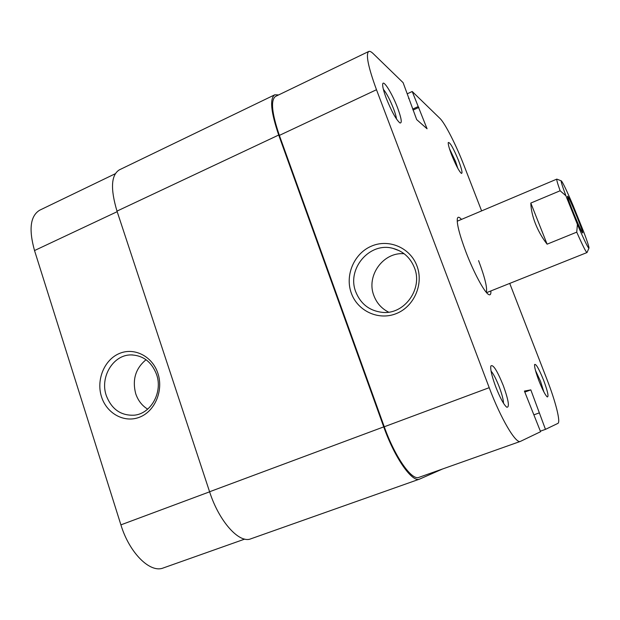 <?xml version="1.0" encoding="UTF-8"?>
<svg xmlns="http://www.w3.org/2000/svg" width="620" height="620" viewBox="0 0 620 620"><rect width="100%" height="100%" fill="white"/><g stroke="black" fill="none" stroke-linecap="round" stroke-linejoin="round"><path stroke-width="0.93" d="M442.634 468.96L419.562 479.113C412.199 482.763 394.708 457.947 383.733 426.886L278.698 135.028C270.87 111.972 269.553 98.565 274.753 94.806L278.667 94.914M419.562 479.113L250.852 538.811C239.367 543.856 219.108 521.575 209.583 491.753L116.994 211.11C110.329 188.79 111.104 175.042 119.334 169.865L274.753 94.806M503.363 385.749C508.601 400.419 509.725 407.572 506.742 407.208C503.75 404.659 500.077 397.854 495.721 386.795C491.916 376.418 490.281 369.505 490.815 366.048C492.97 363.925 497.147 370.489 503.363 385.749M503.525 403.287C503.401 399.691 501.999 394.297 499.325 387.105C496.318 379.394 493.567 374.038 491.048 371.031M397.668 108.058C401.496 118.559 402.24 123.512 399.9 122.931C396.103 119.614 391.538 111.352 386.214 98.146C383.563 91.016 382.393 86.304 382.718 84.01C383.377 79.275 392.445 94.031 397.668 108.058M396.498 119.032C396.219 116.622 395.242 113.189 393.56 108.733C390.042 99.828 386.64 93.333 383.338 89.249M543.608 380.238C547.708 391.329 548.925 396.893 547.274 396.947C545.29 395.173 542.523 389.81 538.958 380.874C535.757 372.349 534.308 366.901 534.595 364.513C535.951 363.553 538.958 368.792 543.608 380.238M543.895 391.964L540.516 381.285L535.455 370.38M458.668 160.851C461.869 169.392 462.76 173.569 461.357 173.383C458.963 171.143 455.7 164.92 451.569 154.698C449.136 148.296 448.035 144.243 448.26 142.53C449.942 142.011 453.414 148.11 458.668 160.851M457.854 168.439L455.537 161.479L449.407 148.544M416.958 265.933C423.925 284.076 414.106 306.59 396.32 313.581C378.619 320.835 357.663 311.101 351.323 293.151C344.736 275.319 354.051 253.425 371.481 246.124C388.802 238.553 410.262 247.674 416.958 265.933M355.826 291.989C360.77 304.102 369.636 310.891 382.408 312.372C404.364 314.805 423.196 288.804 414.416 267.701C410.339 257.664 403.248 251.232 393.134 248.426C369.613 241.552 346.394 269.026 355.826 291.989M490.893 290.927C491.063 294.283 490.296 295.469 488.583 294.485C484.375 292.307 473.649 272.351 465.891 251.891C459.466 234.654 456.622 223.518 457.358 218.496C457.886 216.597 459.265 216.892 461.505 219.403M486.344 292.392C487.46 287.99 484.871 277.404 478.578 260.625M404.155 253.751C383.207 251.72 365.901 275.985 373.914 295.694C376.751 303.126 381.656 308.621 388.624 312.162M540.369 431.171L545.468 429.365L557.892 423.39C560.883 422.313 555.559 401.435 547.088 379.758L509.733 283.41M407.363 93.752L412.215 91.496L439.921 118.389C444.997 123.14 456.219 145.243 464 165.463L481.616 210.901M520.389 441.401L418.965 477.354C411.82 480.887 394.878 456.832 384.26 426.769L489.211 387.678C500.72 418.454 515.863 444.052 520.389 441.401L540.578 431.714L524.412 391.073L530.821 389.879L545.468 429.365M489.211 387.678L376.487 89.73L279.372 135.4L384.26 426.769M279.372 135.4C271.785 113.065 270.506 100.068 275.544 96.418L368.722 51.476C365.591 54.235 368.179 66.983 376.487 89.73M368.722 51.476C369.745 51.01 371.248 51.731 373.217 53.645L403.108 82.662L416.694 119.621L427.071 128.79L412.215 91.496M524.799 392.088L530.821 389.879M534.076 414.772L539.152 412.943M413.044 110.089L418.864 107.415M412.664 109.105L418.027 106.64M408.603 98.502L409.091 98.278M101.509 396.769C96.053 379.944 104.261 359.817 119.249 353.547C134.145 347.029 152.381 356.182 157.906 373.38C163.657 390.476 155.047 411.122 139.771 417.113C124.581 423.351 106.749 413.68 101.509 396.769M156.604 374.573C151.699 361.855 143.127 355.299 130.905 354.919C113.173 354.803 99.774 377.03 106.245 395.452C111.53 409.254 120.9 415.826 134.331 415.183C151.024 413.695 162.921 392.181 156.604 374.573M146.049 359.724C135.571 368.396 132.122 379.711 135.71 393.677C137.989 400.458 141.98 405.62 147.668 409.154M117.18 211.676L34.526 250.55L120.9 524.861L209.606 491.823M34.526 250.55C28.605 229.307 30.334 215.853 39.711 210.188L115.242 173.747M244.729 539.098L163.308 567.951C150.28 573.477 129.441 553.102 120.9 524.861M582.467 232.748C580.731 231.229 566.897 197.454 567.517 196.261L567.835 196.385C570.152 199.144 584.73 235.22 582.552 232.841L582.467 232.748M547.104 244.179L530.813 203.058C530.984 209.351 532.526 216.256 535.455 223.774C538.47 231.283 542.353 238.088 547.104 244.179L576.74 232.144L577.406 224.394L565.905 195.788L560.131 190.766C557.496 183.334 556.396 179.444 556.837 179.11L457.211 221.216M530.813 203.058L560.131 190.766M588.915 248.225L587.008 252.549C586.063 252.317 582.645 245.512 576.74 232.144M577.406 224.394C584.536 240.932 588.396 248.806 589 248.031C588.961 246.535 587.249 241.265 583.862 232.244L572.989 205.251C566.905 191.022 563.053 182.916 561.425 180.924C560.542 180.397 562.03 185.349 565.905 195.788M116.994 211.11L278.698 135.028M209.583 491.753L383.733 426.886M399.652 250.891L393.134 248.426M132.665 354.935L130.905 354.919M587.008 252.549L486.568 292.656M561.232 180.846L557.062 179.196"/></g></svg>
